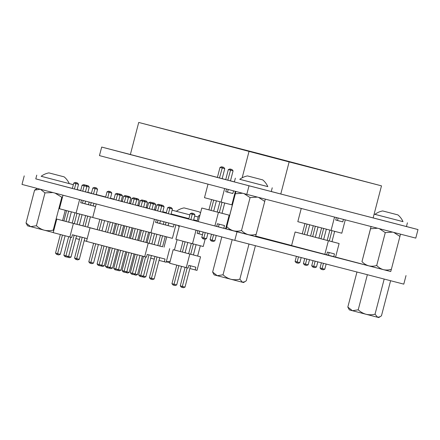 <?xml version="1.0" encoding="UTF-8"?>
<svg xmlns="http://www.w3.org/2000/svg" width="440" height="440" viewBox="0 0 440 440"><rect width="100%" height="100%" fill="white"/><g stroke="black" fill="none" stroke-linecap="round" stroke-linejoin="round"><path stroke-width="0.66" d="M82.748 191.208L84.161 185.79L86.845 186.483L85.432 191.906L85.751 191.989L80.674 190.663M78.529 184.294L77.434 182.985L75.367 182.446L76.269 182.683L75.845 183.601L78.529 184.294L77.116 189.722L72.006 188.386L72.358 188.474L73.766 183.056L75.845 183.601L74.437 189.024M161.684 206.156L160.276 211.58L160.589 211.662L159.538 211.393L155.161 210.249L155.513 210.337L156.926 204.913L161.684 206.156L160.589 204.847L159.687 204.611L158.521 204.309L156.926 204.913M153.368 203.973L151.96 209.396L152.273 209.473L151.222 209.204L146.845 208.06L147.197 208.148L148.61 202.73L153.368 203.973L152.273 202.659L151.371 202.422L150.205 202.12L148.61 202.73M145.057 201.784L143.644 207.207L143.957 207.29L142.906 207.02L138.529 205.876L138.881 205.964L140.294 200.541L145.057 201.784L143.957 200.475L143.055 200.239L141.889 199.936L140.294 200.541M136.741 199.601L135.328 205.024L130.213 203.687L130.565 203.775L131.978 198.358L136.741 199.601L135.641 198.286L134.739 198.049L133.573 197.747L131.978 198.358M128.425 197.412L127.012 202.835L127.331 202.917L126.275 202.648L121.897 201.504L122.249 201.591L123.662 196.174L128.425 197.412L127.325 196.103L126.423 195.866L125.257 195.564L123.662 196.174M120.109 195.228L118.696 200.651L113.581 199.315L113.933 199.408L115.346 193.985L120.109 195.228L119.009 193.913L118.107 193.677L116.941 193.375L115.346 193.985M111.793 193.039L110.693 191.73L108.625 191.191L109.533 191.428L109.109 192.346L111.793 193.039L110.38 198.462L110.699 198.545L109.648 198.275L105.264 197.131L105.617 197.219L107.03 191.802L109.109 192.346L107.696 197.769M190.856 219.626L192.264 214.209L194.948 214.902L193.534 220.325L193.853 220.407L188.777 219.082M248.848 234.828L232.815 230.648M258.841 237.397L267.894 239.762L258.841 237.397M384.043 269.819L368.011 265.639M219.186 224.18L218.482 226.881L218.801 226.963L216.722 226.424L217.426 223.724L224.51 225.555L223.801 228.272L225.627 228.745L229.163 215.166L222.024 213.29M329.137 252.532L328.433 255.239L328.79 255.327L326.673 254.782L327.377 252.076L334.461 253.907L333.751 256.625L335.577 257.098L339.114 243.524L331.975 241.643M120.076 195.184L122.524 195.822L121.11 201.245L121.429 201.322L118.701 200.618M128.387 197.373L130.84 198.006L129.426 203.429L129.745 203.511L127.017 202.807M136.703 199.556L139.156 200.195L137.742 205.618L138.061 205.695L135.333 204.99M145.019 201.746L147.472 202.378L146.058 207.801L146.377 207.884L143.649 207.18M153.335 203.929L155.788 204.567L154.374 209.99L154.688 210.067L151.965 209.363M161.651 206.118L164.098 206.751L162.69 212.174L163.004 212.256L160.281 211.552M172.414 208.94L171.006 214.363L171.32 214.44L170.269 214.17L165.891 213.026L166.243 213.114L167.656 207.697L172.414 208.94L171.32 207.625L170.418 207.389L169.252 207.086L167.656 207.697M86.812 186.445L89.26 187.077L87.846 192.5L88.165 192.583L85.443 191.873M97.576 189.261L96.162 194.684L96.481 194.766L95.431 194.497L91.053 193.353L91.405 193.441L92.813 188.023L97.576 189.261L96.481 187.952L94.413 187.413L92.813 188.023M166.353 212.685L162.795 211.761M155.623 209.902L154.473 209.605M147.301 207.746L146.146 207.449M138.98 205.59L137.825 205.293M130.653 203.434L129.503 203.137M122.331 201.278L121.176 200.981M114.01 199.122L110.446 198.204M105.683 196.966L96.206 194.513M91.443 193.281L87.885 192.357M80.713 190.498L77.154 189.58M35.788 178.86L237.028 231.809L386.436 270.435M361.339 263.841L335.583 257.07M291.599 245.504L255.684 236.066M226.264 228.327L225.77 228.201M198.264 221.579L196.74 221.177L197.093 221.265L198.501 215.848L199.678 216.156M237.028 231.809L234.801 240.361L22 184.421L24.227 175.868M234.801 240.361L403.788 284.136L406.016 275.583M235.367 191.34L231.847 204.853L221.117 202.07L204.485 197.698L208.016 184.151M233.547 190.861L232.854 193.518L225.77 191.681L226.468 189.002M224.648 188.518L221.117 202.07M232.854 193.518L225.775 191.67M224.769 168.636L222.156 178.679L222.47 178.756L217.041 177.342L217.393 177.43L220.006 167.398L224.769 168.636L223.674 167.327L221.606 166.788L223.674 167.327M216.387 200.827L213.703 211.118L219.335 212.614L222.019 202.306M233.085 170.825L230.472 180.862L230.786 180.945L225.357 179.531L225.709 179.619L228.322 169.582L233.085 170.825L231.99 169.516L229.922 168.977L231.99 169.516M228.228 189.464L227.535 192.126M224.703 203L222.019 213.306L219.335 212.614M216.244 235.483L214.841 240.856L213.246 241.461L211.178 240.922L210.084 239.613L212.163 240.157L213.565 234.779M207.928 233.294L206.525 238.667L204.93 239.278L202.862 238.739L201.768 237.424L203.17 232.045M211.624 199.573L208.94 209.88L211.019 210.424L213.703 200.123M219.472 177.98L222.508 167.024M206.525 238.667L203.847 237.974L205.249 232.59M211.486 234.229L210.084 239.613M227.788 180.169L230.824 169.213M214.841 240.856L212.163 240.157L212.08 241.159M219.94 201.762L217.256 212.064M221.606 166.788L220.006 167.398M201.768 237.424L203.847 237.974L203.764 238.975M229.922 168.977L228.322 169.582M218.488 226.875L223.801 228.272M208.945 209.869L201.801 208.016L198.264 221.59L214.896 225.962L218.433 212.388L229.163 215.166M201.801 208.016L218.433 212.388M211.019 210.424L213.703 211.118M214.896 225.962L216.716 226.435M189.811 254.034L173.179 249.662L169.648 263.241L186.274 267.614L189.811 254.034L200.541 256.817L193.402 254.936M173.179 249.662L185.086 252.769L187.764 242.473M185.086 252.753L188.645 253.688M196.086 244.646L193.402 254.953L190.718 254.26L188.639 253.71L191.323 243.408M186.274 267.614L188.1 268.081L188.81 265.37L195.888 267.201L195.184 269.918L189.865 268.521M200.541 256.817L197.005 270.391L195.184 269.918M176.781 265.117L171.947 283.69L174.026 284.235L178.86 265.661M182.402 252.071L185.086 241.769M185.097 267.3L180.263 285.874L182.341 286.423L187.181 267.845M190.718 254.26L193.402 243.953M192.687 213.29L193.853 213.593L191.785 213.054L192.687 213.29L192.264 214.209L190.185 213.659L188.771 219.087M183.007 241.225L180.323 251.526M181.544 266.365L176.704 284.933L174.026 284.235L173.943 285.241L173.041 284.999L171.947 283.69M191.785 213.054L190.185 213.659M199.898 215.314L198.501 215.848M190.57 265.826L185.02 287.117L182.341 286.423L182.259 287.425L181.357 287.188L180.263 285.874M199.612 231.11L198.919 233.778L202.477 234.702L197.153 233.332L197.852 230.648M176.704 284.933L175.109 285.538L173.943 285.241M193.853 213.593L194.948 214.902M185.02 287.117L183.425 287.727L182.259 287.425M196.031 230.17L192.5 243.716L175.868 239.349L179.399 225.797M205.134 239.201L203.231 246.499L192.5 243.716M197.153 233.321L198.919 233.778M345.279 219.852L341.803 233.206L297.809 221.678L301.252 208.45M343.453 219.379L342.804 221.87L335.726 220.039L336.369 217.547M334.548 217.074L331.073 230.423M338.135 218.004L337.486 220.484L335.726 220.028M342.804 221.87L337.491 220.473M326.337 229.18L323.653 239.476L329.291 240.966L331.975 230.659M334.653 231.352L331.969 241.659L329.291 240.966M326.145 264.022L324.797 269.209L323.197 269.819L321.129 269.274L320.034 267.966L322.113 268.51L323.461 263.329M317.823 261.866L316.481 267.02L314.881 267.63L312.812 267.091L311.718 265.782L313.797 266.327L315.139 261.173M309.496 259.71L308.165 264.836L306.565 265.447L304.497 264.908L303.402 263.593L305.481 264.143L306.818 259.017M301.175 257.554L299.849 262.647L298.249 263.257L296.18 262.719L295.086 261.41L296.411 256.322M309.705 224.807L307.021 235.103L304.343 234.405L307.027 224.103M318.021 226.996L315.337 237.287L312.659 236.594L315.343 226.287M321.58 227.931L318.895 238.233L320.975 238.777L323.659 228.476M313.264 225.742L310.58 236.044L307.027 235.087M295.119 231.996L328.383 240.74L324.847 254.315L291.583 245.575L295.119 231.996L302.264 233.849L304.948 223.559M299.849 262.647L297.165 261.954L298.491 256.861M304.733 258.478L303.402 263.593M308.165 264.836L305.481 264.143L305.404 265.144M313.06 260.634L311.718 265.782M316.481 267.02L313.797 266.327L313.715 267.328M321.382 262.79L320.034 267.966M324.797 269.209L322.113 268.51L322.031 269.517M329.89 230.115L327.212 240.416M295.086 261.41L297.165 261.954L297.088 262.955M318.901 238.205L315.343 237.27M328.438 255.228L333.751 256.625M328.383 240.74L339.114 243.524M302.264 233.86L304.343 234.405M310.58 236.044L312.659 236.594M320.975 238.777L323.653 239.476M324.847 254.315L326.673 254.788M175.89 224.873L172.381 238.348L92.714 217.487L96.245 203.935M154.451 219.236L150.92 232.788M174.07 224.395L173.388 227.013L155.573 222.398L156.272 219.72M157.344 222.816L163.312 224.367M168.069 225.615L173.388 227.013M163.994 221.749L163.306 224.384L168.069 225.627L168.751 222.998M155.579 222.387L157.339 222.844L158.031 220.181M159.753 223.438L160.441 220.814M99.853 219.362L97.168 229.664L90.024 227.805L162.558 246.791M93.627 243.254L88.787 261.828L89.887 263.142L91.955 263.681L93.55 263.071L98.384 244.508M116.012 199.953L117.849 193.617L116.941 193.375M124.328 202.142L126.159 195.8L125.257 195.564M132.644 204.325L134.475 197.984L133.573 197.747M140.96 206.514L142.791 200.173L141.889 199.936M149.276 208.698L151.107 202.356L150.205 202.12M157.591 210.887L159.423 204.545L158.521 204.309M130.84 198.006L129.739 196.697L127.446 196.246M139.156 200.195L138.055 198.88L135.762 198.429M147.472 202.378L146.371 201.069L144.078 200.618M155.788 204.567L154.688 203.253L152.394 202.802M164.098 206.751L163.004 205.441L160.71 204.985M165.385 224.928L166.073 222.294M168.322 213.664L170.154 207.323L169.252 207.086M100.496 265.777L102.685 266.459L104.28 265.848L109.109 247.324M110.253 233.063L112.657 233.684L115.33 223.432M101.932 219.907L99.248 230.214L101.926 230.907L104.61 220.616M95.706 243.804L90.866 262.378L88.787 261.828M108.625 191.191L107.03 191.802M122.524 195.822L121.424 194.507L119.13 194.056M119.009 193.913L117.849 193.617M127.325 196.103L126.159 195.8M135.641 198.286L134.475 197.984M143.957 200.475L142.791 200.173M152.273 202.659L151.107 202.356M160.589 204.847L159.423 204.545M129.739 196.697L127.672 196.157M128.222 197.17L128.579 196.394M138.055 198.88L135.988 198.341M136.538 199.359L136.889 198.578M146.371 201.069L144.304 200.53M144.854 201.542L145.206 200.767M154.688 203.253L152.62 202.714M153.17 203.731L153.522 202.95M163.004 205.441L160.936 204.903M161.48 205.915L161.838 205.139M171.32 207.625L170.154 207.323M154.957 256.443L149.413 277.728L150.507 279.037L152.576 279.576L154.176 278.966L159.72 257.675M162.553 235.802L159.869 246.109L162.553 246.802L165.237 236.495M149.743 232.48L147.059 242.781L149.138 243.326L151.822 233.024M143.523 256.372L138.683 274.945L139.777 276.26L141.845 276.798L143.446 276.188L148.989 254.892M141.427 230.291L138.743 240.598L140.822 241.142L143.506 230.841M135.207 254.188L130.367 272.762L131.467 274.071L133.535 274.61L135.13 273.999L139.964 255.437M133.111 228.107L130.427 238.409L132.506 238.959L135.19 228.652M126.891 251.999L122.051 270.572L123.151 271.887L125.219 272.426L126.814 271.815L131.648 253.253M124.795 225.918L122.117 236.225L124.196 236.77L126.874 226.468M118.575 249.816L113.735 268.389L114.835 269.698L116.903 270.237L118.498 269.627L123.332 251.064M116.485 223.735L113.801 234.036L115.88 234.586L118.564 224.279M110.259 247.627L105.418 266.2L106.519 267.514L108.587 268.054L110.182 267.443L115.016 248.881M108.169 221.551L105.484 231.853L107.564 232.397L110.248 222.096M101.943 245.443L97.103 264.017L98.203 265.326L100.271 265.865L101.866 265.26L106.7 246.692M142.076 276.711L144.265 277.387L145.86 276.782L151.399 255.519M160.474 235.263L157.79 245.559L154.242 244.602L156.915 234.339M133.76 274.522L135.949 275.204L137.544 274.593L142.368 256.069M143.517 241.808L145.921 242.429L148.594 232.177M125.444 272.338L127.633 273.02L129.228 272.41L134.052 253.88M138.76 240.532L137.61 240.229L140.278 229.988M117.128 270.149L119.317 270.831L120.912 270.221L125.736 251.697M126.885 237.435L129.288 238.056L131.962 227.805M108.812 267.966L111.001 268.648L112.596 268.037L117.425 249.513M122.133 236.159L120.978 235.857L123.646 225.615M104.28 265.848L101.877 265.227M101.58 265.364L101.519 266.156M93.55 263.071L90.866 262.378L90.788 263.379M110.693 191.73L109.533 191.428M119.356 193.969L120.263 194.205L119.906 194.986M121.424 194.507L120.263 194.205M154.176 278.966L151.492 278.273L157.036 256.982M149.138 243.326L151.822 244.024L154.506 233.717M145.602 256.916L140.762 275.49L138.683 274.945M140.822 241.142L143.506 241.835L146.19 231.545M137.286 254.733L132.446 273.306L130.367 272.762M132.506 238.959L135.19 239.652L137.874 229.356M128.97 252.544L124.13 271.123L122.051 270.572M124.196 236.77L126.874 237.463L129.558 227.172M120.654 250.36L115.814 268.934L113.735 268.389M115.88 234.586L118.558 235.279L121.242 224.983M112.338 248.177L107.498 266.75L105.418 266.2M107.564 232.397L110.242 233.096L112.926 222.799M104.022 245.988L99.182 264.561L97.103 264.017M145.86 276.782L143.451 276.155M137.544 274.593L135.135 273.971M129.228 272.41L126.819 271.783M120.912 270.221L118.503 269.599M112.596 268.037L110.187 267.416M151.415 279.274L151.492 278.273L149.413 277.728M143.446 276.188L140.762 275.49L140.685 276.496M135.13 273.999L132.446 273.306L132.369 274.307M126.814 271.815L124.13 271.123L124.053 272.124M118.498 269.627L115.814 268.934L115.737 269.935M110.182 267.443L107.498 266.75L107.421 267.751M101.866 265.26L99.182 264.561L99.105 265.562M143.099 277.09L143.16 276.298M134.783 274.901L134.844 274.109M126.467 272.718L126.528 271.926M118.151 270.529L118.212 269.737M109.835 268.345L109.896 267.553M112.662 233.673L113.817 233.976M129.294 238.046L130.444 238.348M145.926 242.418L147.076 242.721M101.932 230.89L105.496 231.809M159.869 246.109L157.79 245.559M154.237 244.618L151.828 243.991M137.605 240.246L135.201 239.619M120.972 235.873L118.569 235.252M99.248 230.214L97.168 229.664M148.236 243.106L144.7 256.68L86.488 241.379L90.024 227.805M144.7 256.68L146.52 257.153L147.23 254.441L165.044 259.05L164.335 261.767L159.022 260.37M169.697 248.666L166.161 262.24L164.335 261.767M154.259 259.122L150.706 258.187M92.73 217.426L59.45 208.742L62.981 195.19M79.613 199.562L76.082 213.114M81.433 200.041L80.734 202.725L95.557 206.564L93.231 205.942L93.913 203.324M84.915 203.759L88.473 204.694M82.505 203.143L84.915 203.764L85.597 201.135M89.155 202.07L88.468 204.71L93.231 205.953M80.734 202.714L82.5 203.17L83.193 200.503M66.588 210.617L63.905 220.919L56.76 219.06L73.392 223.432L94.853 228.993L87.714 227.112L90.398 216.821M60.363 234.509L55.528 253.088L56.623 254.397L58.691 254.936L60.286 254.326L65.126 235.763M67.238 257.037L69.421 257.714L71.016 257.109L76.555 235.846M76.989 224.318L79.398 224.945L82.071 214.665M68.668 211.167L65.984 221.469L68.668 222.162L71.346 211.871M62.442 235.059L57.607 253.633L55.528 253.088M75.367 182.446L73.766 183.056M89.26 187.077L88.165 185.768L85.866 185.312M71.016 257.109L68.613 256.482M68.321 256.619L68.255 257.411M80.118 236.764L74.575 258.049L75.669 259.364L76.571 259.6L77.737 259.903L79.332 259.292L84.882 238.002M74.904 212.806L72.221 223.108L74.3 223.652L76.984 213.345M68.679 236.698L63.844 255.272L64.939 256.581L67.007 257.12L68.602 256.514L74.151 235.219M60.286 254.326L57.607 253.633L57.525 254.634M77.434 182.985L76.269 182.683M86.097 185.224L86.999 185.465L86.642 186.241M88.165 185.768L86.999 185.465M85.635 215.589L82.951 225.885L85.03 226.435L87.714 216.128M79.332 259.292L76.654 258.599L82.198 237.303M74.3 223.652L76.984 224.351L79.668 214.044M70.758 237.243L65.923 255.816L63.844 255.272M86.845 186.483L85.751 185.174L84.843 184.932L83.683 184.635L82.082 185.24L80.668 190.669M90.547 205.255L91.234 202.62M93.478 193.99L95.315 187.649L94.413 187.413M76.571 259.6L76.654 258.599L74.575 258.049M68.602 256.514L65.923 255.816L65.841 256.817M85.751 185.174L83.683 184.635M82.082 185.24L84.161 185.79L84.585 184.872M96.481 187.952L95.315 187.649M79.398 224.928L82.957 225.863M68.673 222.145L72.232 223.064M87.714 227.128L85.03 226.435M65.984 221.469L63.905 220.919M73.392 223.432L69.856 237.006L53.229 232.634L56.76 219.06M69.856 237.006L71.682 237.479L72.391 234.762L87.213 238.601M86.51 241.307L84.178 240.697M79.42 239.443L75.862 238.507M48.901 172.887A18.508 18.508 0 0 0 41.167 176.292L69.229 183.601A18.508 18.508 0 0 0 64.136 176.853L48.901 172.887L64.136 176.853M69.218 183.573L73.348 184.668M73.343 184.679L41.19 176.275M72.369 188.419L35.783 178.882L36.757 175.142M61.688 176.22L51.018 173.443L61.688 176.22M221.782 236.94L212.636 272.058L214.159 274.879L217.239 275.699L212.636 272.058M245.025 281.677L242.462 282.26L243.556 282.535L246.268 280.808L255.415 245.702M239.85 279.169C236.863 279.906 233.865 279.934 230.846 279.252L242.462 282.26L239.85 279.169L248.996 244.041M223.031 274.791L217.239 275.699L230.846 279.252C227.909 278.394 225.308 276.909 223.031 274.791L232.177 239.674M169.785 262.702L166.276 261.784M177.815 225.379L179.174 226.655M170.137 261.338L166.281 261.762M174.416 249.981L177.1 239.668M200.321 245.746L197.637 256.053M166.722 236.88L164.038 247.176M258.572 197.395L264.743 201.405L265.287 199.106M255.541 236.517L256.179 234.273C253.534 235.098 250.894 235.224 248.259 234.641C245.707 233.888 243.463 232.496 241.527 230.466C238.865 231.292 236.209 231.407 233.563 230.813C230.995 230.049 228.734 228.646 226.787 226.611L226.149 228.861L255.547 236.517M226.149 228.861L235.895 191.45L235.345 193.749L242.616 193.243M244.019 193.611L250.085 197.604L257.428 197.098M235.345 193.749L226.787 226.611M256.179 234.273L264.743 201.405M241.527 230.466L250.085 197.604M247.5 175.923A18.508 18.508 0 0 0 239.762 179.328L267.822 186.637A18.508 18.508 0 0 0 262.73 179.889L247.5 175.923L262.73 179.889M267.812 186.615L239.784 179.311M272.234 187.787L271.26 191.527L244.701 184.641L234.377 181.924L235.356 178.178M249.403 176.413L260.827 179.399L249.403 176.413M184.09 207.9L199.32 211.871L184.09 207.9A18.508 18.508 0 0 0 176.352 211.31L189.877 214.858M194.639 216.095L198.198 217.019L194.634 216.106M189.871 214.863L172.084 210.205M172.09 210.194L176.374 211.294M197.219 220.77L193.661 219.846M188.898 218.609L171.111 213.945M185.994 208.395L197.417 211.382L185.994 208.395M55.077 193.116L61.798 197.247L62.596 196.658M53.251 232.535L27.55 225.825L26.026 223.003L30.63 226.644L36.421 225.737L44.985 192.869L52.938 192.549M37.263 188.43L34.584 190.135L40.376 189.228L44.985 192.869M53.653 231.006L53.235 230.109C50.254 230.852 47.256 230.879 44.237 230.197C41.3 229.339 38.698 227.849 36.421 225.737M61.798 197.247L53.235 230.109M65.252 210.265L62.574 220.561M34.584 190.135L26.026 223.003M140.234 157.107L133.595 155.364M130.372 154.489L101.689 147.059L99.462 155.612L246.791 194.343L415.773 238.112L418 229.565L406.45 226.529M246.791 194.343L249.018 185.79L418 229.565M101.689 147.059L249.018 185.79M356.961 272.003L347.826 307.076L349.349 309.898L352.429 310.717L347.826 307.076M380.215 316.695L377.652 317.279L378.747 317.554L381.452 315.827L390.599 280.72M375.034 314.188C372.053 314.925 369.05 314.952 366.036 314.27L377.652 317.279L375.034 314.188L384.186 279.059M358.221 309.81L352.429 310.717L366.036 314.27C363.099 313.412 360.492 311.927 358.221 309.81L367.367 274.697M374.127 214.11L403.013 221.656A18.508 18.508 0 0 0 397.92 214.907L382.685 210.941L397.92 214.907M403.002 221.628L374.116 214.148M407.418 222.805L406.445 226.545L373.142 217.894M384.593 211.431L396.017 214.418L384.593 211.431M383.449 269.66L390.731 271.535L391.369 269.291C388.718 270.116 386.078 270.243 383.449 269.66C380.892 268.906 378.648 267.514 376.712 265.485C374.055 266.31 371.399 266.426 368.753 265.832L383.449 269.66M361.334 263.879L368.753 265.832C366.179 265.067 363.918 263.665 361.972 261.63L371.08 226.468L370.535 228.767L377.586 228.223M379.335 228.674L385.275 232.623L392.618 232.117M393.756 232.414L399.927 236.423L400.477 234.124M391.369 269.291L399.927 236.423M376.712 265.485L385.275 232.623M370.535 228.767L361.972 261.63M262.35 154.473L381.491 185.851L289.135 161.926L138.721 122.447L262.35 154.473M289.135 161.926L280.786 193.996L373.137 217.916L381.491 185.851M280.786 193.996L271.266 191.488M242.16 177.799L249.024 151.443M217.404 177.392L130.367 154.512L138.721 122.447M234.394 181.863L230.478 180.829M225.72 179.581L222.162 178.646M200.514 212.955A18.508 18.508 0 0 0 199.32 211.871M382.685 210.941A18.508 18.508 0 0 0 374.952 214.346"/></g></svg>
